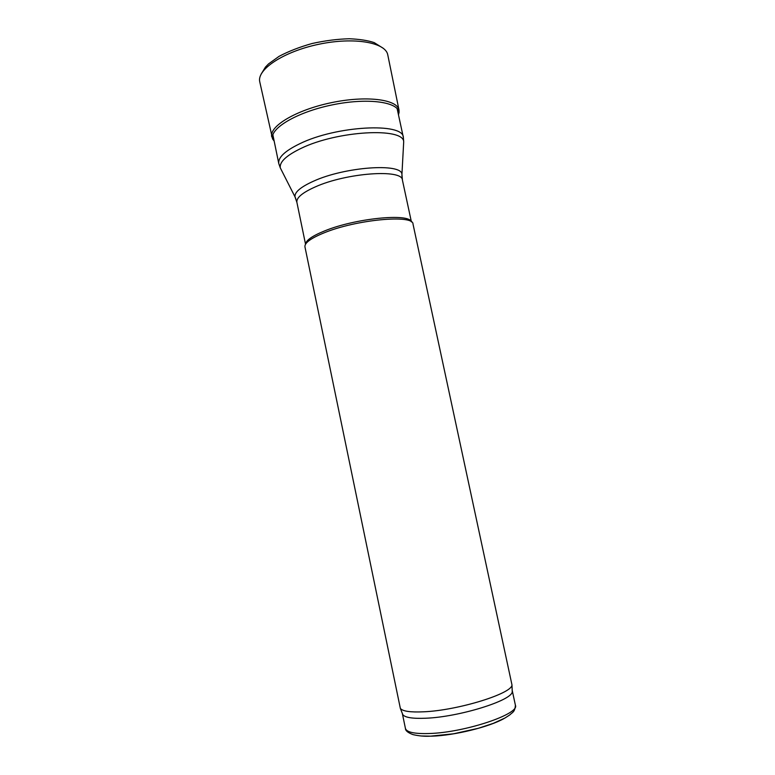 <?xml version="1.0" encoding="UTF-8"?>
<svg xmlns="http://www.w3.org/2000/svg" width="775" height="775" viewBox="0 0 775 775"><rect width="100%" height="100%" fill="white"/><g stroke="black" fill="none" stroke-linecap="round" stroke-linejoin="round"><path stroke-width="1.16" d="M305.602 244.106C305.97 240.347 312.209 235.987 324.318 231.037C354.843 218.337 409.481 212.922 411.302 221.834M323.989 232.888C356.19 219.519 413.588 214.268 413.007 224.072L511.975 684.897C512.459 693.47 457.812 710.462 423.586 711.808C410.372 712.409 402.632 711.276 400.355 708.418L304.943 246.847C304.439 242.953 310.785 238.293 323.989 232.888M402.351 713.494L402.826 714.686C405.093 717.572 412.707 718.754 425.669 718.231C459.236 717.059 512.721 700.28 512.246 691.62L512.197 690.341M399.009 110.04L387.771 54.87C385.669 42.383 353.884 36.793 318.69 44.291C283.466 51.625 256.641 69.576 259.761 81.85L272.567 138.928C269.69 128.505 296.583 112.327 331.497 105.042C366.381 97.621 397.507 101.573 399.077 112.278L399.009 110.04C397.255 99.278 365.984 95.306 331.012 102.746C296.002 110.05 269.002 126.306 271.744 136.855M272.868 134.782L278.787 163.583C277.867 157.606 284.842 150.989 299.712 143.763C336.292 125.686 403.339 122.305 403.339 137.34L397.129 108.597M281.693 170.636L280.279 167.836C279.387 161.985 286.314 155.504 301.058 148.383C337.328 130.626 403.707 127.129 403.698 141.825L403.523 144.964M295.808 198.671L294.994 196.84C294.471 192.219 300.632 187.007 313.468 181.205C344.904 166.77 401.731 162.837 401.934 174.307L401.925 176.312M278.787 163.583L280.279 167.836L294.994 196.84L296.883 202.304C296.253 197.809 302.347 192.694 315.154 186.959C346.347 172.796 402.593 168.834 402.409 180.071L401.934 174.307L403.698 141.825L403.339 137.34M402.39 713.707L405.422 728.403C406.517 732.22 414.325 733.925 428.846 733.528C464.361 732.704 520.064 714.027 515.404 705.231L512.246 690.554M421.096 735.979L431.782 736.173C454.315 735.543 489.548 726.882 504.137 718.473M411.409 221.902L402.409 180.071M305.534 244.212L296.883 202.304M512.246 691.62L511.975 684.897M402.826 714.686L400.355 708.418M515.404 705.231C514.871 712.351 512.343 712.264 509.737 714.957L505.029 717.979L493.278 723.366L478.223 728.316L453.549 733.799L430.435 736.173C424.874 736.521 419.091 736.008 413.065 734.632C407.941 732.753 405.393 730.68 405.422 728.403M383.46 48.428L374.209 42.625C367.999 40.494 359.687 39.196 349.273 38.75C337.299 39.079 324.909 40.668 312.083 43.516C299.596 47.023 288.591 51.305 279.058 56.352L268.547 63.889L265.438 67.105L261.088 74.216M398.486 114.836L399.077 112.278M274.156 141.04L272.567 138.928"/></g></svg>
